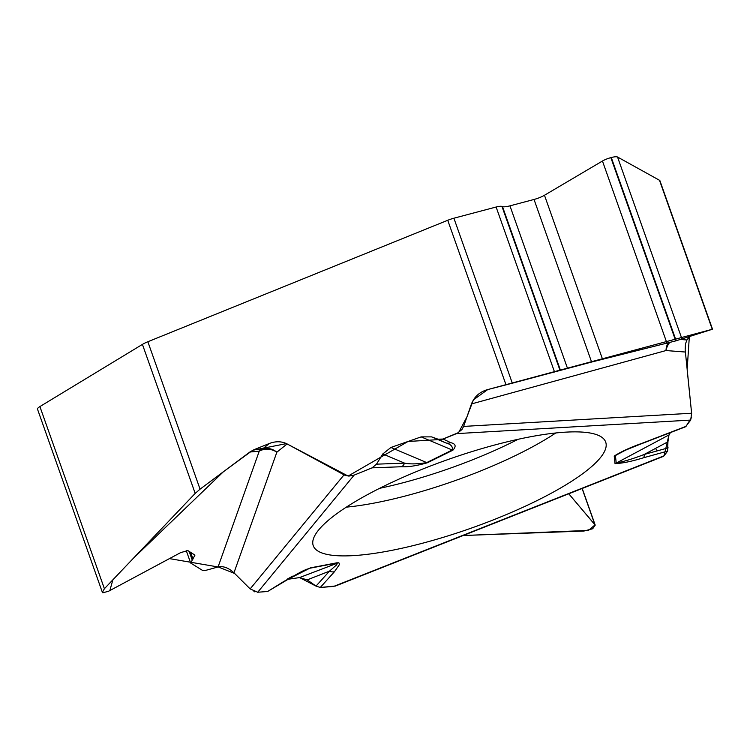 <?xml version="1.0" encoding="UTF-8"?>
<svg xmlns="http://www.w3.org/2000/svg" width="750" height="750" viewBox="0 0 750 750"><rect width="100%" height="100%" fill="white"/><g stroke="black" fill="none" stroke-linecap="round" stroke-linejoin="round"><path stroke-width="1.12" d="M320.278 587.466L334.462 571.716A7.556 6.75 -138 0 1 329.484 571.144L307.209 579.881L316.022 586.087L320.278 587.466L335.381 586.041M307.209 579.881L299.466 577.603L288.103 579.263L299.484 577.594L337.275 563.212L336.722 564.778L329.484 571.144L316.022 586.087M267.647 591.487L285.591 580.8A7.556 5.016 -121.8 0 1 284.062 581.306L267.647 591.487L257.728 592.238L354.141 475.116L348.872 476.1L344.653 475.162L287.128 443.944L276.863 452.184A16.116 14.522 51.2 0 0 262.547 448.959A16.116 13.988 -95.2 0 0 259.256 451.153A16.116 14.484 -160.4 0 1 276.863 452.184L233.953 572.812C228.581 567.806 223.284 565.856 218.062 566.962L205.612 570.403L202.631 570.469L190.659 563.034L194.953 555.122L187.912 550.622L180.75 552.562L108.572 591.244L102.806 592.8L102.375 592.359L104.4 588.713L195.188 493.406L142.425 344.4L39.9 406.575L104.4 588.713M233.953 572.812L250.153 588.909L257.728 592.238M142.425 344.4A12.591 2.934 160.5 0 1 147.853 341.737L447.741 220.275A12.591 2.934 160.5 0 1 453.9 218.212L496.116 207.019A9.066 2.119 -19.5 0 1 501.956 206.428L502.5 206.606A11.578 2.7 160.5 0 0 509.953 205.847L534.038 199.462A11.578 2.7 160.5 0 0 544.472 195.253L602.456 161.025A9.319 2.175 -19.5 0 1 610.856 157.641L611.287 157.528A9.319 2.175 -19.5 0 1 617.541 157.022L659.494 180.281A12.591 2.934 160.5 0 1 659.934 180.75L712.491 329.156M147.853 341.737L200.062 489.159L249.891 452.006L253.912 449.738L264.216 448.678M262.547 448.959L269.372 443.475L253.912 449.738M269.372 443.475C275.784 441.056 281.7 441.216 287.128 443.944M382.809 453.947L404.522 463.125C410.278 464.288 417.684 464.1 426.713 462.591L390.928 447.459L382.809 453.947L376.481 464.175L372.103 467.841L354.141 475.116M390.928 447.459L421.144 436.884L431.559 436.875L438.075 439.191L443.175 439.05L450.628 442.641C455.709 443.794 456.469 446.316 452.906 450.188L427.397 462.759C416.916 465.769 408.328 467.091 401.634 466.734A7.556 5.888 87.9 0 0 404.522 463.125L376.481 464.175M668.194 342.844A16.116 11.672 -105.3 0 0 665.991 350.55L471.459 403.941L463.631 426.412L461.906 429.581L457.256 433.322L443.175 439.05M471.459 403.941C474.319 396.759 479.559 392.016 487.191 389.709L506.016 384.853L447.741 220.275M102.319 592.2L37.5 409.153A9.319 2.175 -19.5 0 1 39.9 406.575M200.062 489.159L195.188 493.406M680.859 339.506L686.953 339.966L689.325 336.778L687.15 369.684L691.65 413.531M686.953 339.966L685.481 343.884L685.172 349.791L691.622 413.231L690.694 420.084L456.562 433.622M685.5 426.778L690.694 420.084M667.931 441.797L644.119 454.5C633.469 458.606 624.169 461.466 616.219 463.087L668.991 434.934L670.416 432.6L668.991 434.934L667.931 441.797L667.594 451.116L664.125 455.784L333.581 586.453M663.394 456.375L664.125 455.784M463.181 535.528L588.441 530.419L595.078 524.869L568.762 493.781L595.219 525.141L592.688 528.759L583.931 531.047L463.181 535.519M453.9 218.212L512.325 383.203L591.609 362.044L675.741 340.894L712.256 329.288L659.494 180.281M512.325 383.203L506.016 384.853M498.75 517.716A155.128 36.216 -19.5 0 1 313.059 545.081A155.128 36.216 -19.5 0 1 447.384 459.75A155.128 36.216 -19.5 0 1 605.475 441.534A155.128 36.216 -19.5 0 1 498.75 517.716M334.462 571.716L339.525 564.45L338.878 562.809L336.806 562.819A7.556 4.022 79.2 0 1 336.178 563.194L309.872 568.219L305.203 569.897M303.169 570.853L309.872 568.219A7.556 4.022 -100.8 0 0 310.5 567.844L284.062 581.306M292.631 576.169L286.922 579.291M421.144 436.884L452.222 450.028L426.713 462.591A7.556 3.309 63.8 0 0 427.397 462.759M618.928 453.244L615.422 455.541L625.022 450.422M614.222 456.075L615.019 463.612A7.556 7.331 174 0 0 616.219 463.087L615.422 455.541A7.556 7.331 -6 0 1 614.222 456.075C621.038 451.669 630.413 447.375 642.328 443.194A7.556 0.863 68.9 0 0 642.591 443.316C616.453 453.591 620.194 452.869 618.272 453.581L618.787 453.309M668.166 447.863L644.119 454.5A7.556 2.147 74.6 0 1 643.725 457.706L667.594 451.116M452.906 450.188A7.556 3.309 63.8 0 1 452.222 450.028C453.075 446.644 450.863 444.234 445.584 442.809L431.559 436.875M438.075 439.191L445.584 442.809A7.556 7.153 -64.3 0 0 450.628 442.641M685.331 352.031L665.991 350.55A16.116 12.403 94.4 0 1 669.741 342.45M712.341 329.259L487.762 389.559L473.428 399.853L466.959 416.859L458.606 432.572L442.022 439.406L408.019 441.478L348.113 476.053L286.462 443.606L252.684 450.291L223.453 471.722L133.425 558.234L112.866 579.825L109.847 590.569L169.453 558.609L218.062 566.962L259.256 451.153L249.891 452.006M218.184 566.934L234.637 573.478L250.266 589.022M253.959 591.534L254.85 591.872M257.597 592.247L267.712 591.478M299.597 577.584L316.088 586.144M320.166 587.475L333.712 586.434M655.472 448.444L657.375 450.844M664.078 455.841L668.916 435.066M685.988 426.403L691.603 417.459M190.594 552.244L193.003 559.041M189.141 551.362L192.188 559.959M582.094 488.513L594.844 524.513M611.287 157.528L676.181 340.772M617.541 157.022L682.041 339.159M610.856 157.641L675.741 340.894M602.456 161.025L666.956 343.163M544.472 195.253L602.541 359.222M534.038 199.462L591.609 362.044M509.953 205.847L567.525 368.428M502.5 206.606L560.484 370.359M501.956 206.428L560.053 370.491M496.116 207.019L554.541 372.009M372.103 467.841L401.634 466.734M336.806 562.819L310.5 567.844M615.019 463.612C622.163 463.387 631.734 461.419 643.725 457.706M642.328 443.194L686.034 426.347M250.153 588.909L344.034 474.853M555.778 432.975A151.575 35.381 -19.5 0 1 481.378 470.663A151.575 35.381 -19.5 0 1 346.294 507.15M518.053 439.303A147.103 34.341 -19.5 0 1 476.137 458.363A147.103 34.341 -19.5 0 1 379.594 488.325M463.631 426.412L691.622 413.231M675.094 339.066L675.591 339.103M190.612 562.884L186.206 550.462M595.172 525.009L582.225 488.466M285.591 580.8C303.056 570.3 303.684 570.666 306.825 569.203L307.172 569.062M663.553 456.309L335.203 586.116M685.556 426.759L642.591 443.316"/></g></svg>
